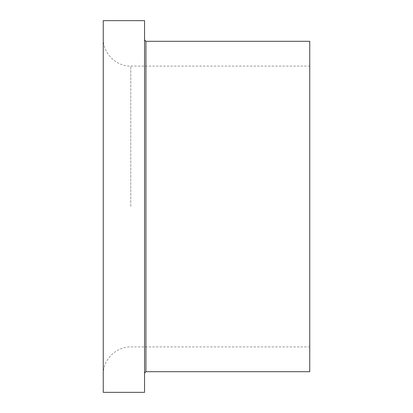 <?xml version="1.0" encoding="UTF-8"?>
<svg xmlns="http://www.w3.org/2000/svg" width="413" height="413" viewBox="0 0 413 413"><rect width="100%" height="100%" fill="white"/><g stroke="black" fill="none" stroke-linecap="round" stroke-linejoin="round"><path stroke-width="0.31" stroke-dasharray="2.06 1.55" d="M144.55 206.5L144.55 39.922L144.55 206.5M144.55 20.65L144.55 392.35M309.75 206.5L309.75 66.08L309.75 206.5M309.75 41.3L309.75 371.7M103.25 20.65L103.25 392.35M103.25 206.5L103.25 374.452L103.25 206.5M130.782 206.5L130.782 66.08L130.782 206.5M145.928 41.3L145.928 371.7M103.25 374.452C102.873 359.738 116.074 346.538 130.782 346.92L309.75 346.92M103.25 38.548C102.873 53.262 116.074 66.462 130.782 66.08L309.75 66.08"/><path stroke-width="0.62" d="M144.55 206.5L144.55 20.65L103.25 20.65L103.25 392.35L144.55 392.35L144.55 206.5M145.928 41.3L145.928 371.7L309.75 371.7L309.75 41.3L145.928 41.3L144.55 39.922M145.928 371.7L144.55 373.078"/></g></svg>
